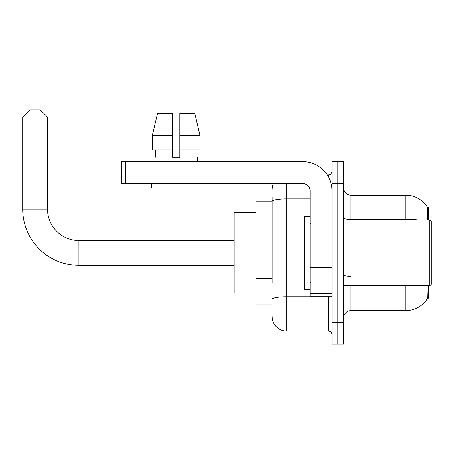 <?xml version="1.0" encoding="UTF-8"?>
<svg xmlns="http://www.w3.org/2000/svg" width="454" height="454" viewBox="0 0 454 454"><rect width="100%" height="100%" fill="white"/><g stroke="black" fill="none" stroke-linecap="round" stroke-linejoin="round"><path stroke-width="0.68" d="M428.377 220.065L428.377 207.648L427.713 207.739A25.555 25.555 0 0 0 405.745 195.237L350.982 195.237A7.304 7.304 0 0 1 343.678 187.939A7.304 7.304 0 0 0 350.982 195.237L350.982 220.065M427.662 298.193L427.793 297.972A25.555 25.555 0 0 1 405.745 310.604A25.555 25.555 0 0 0 427.662 298.193L428.377 298.193L428.377 285.776M272.122 215.531L272.122 197.428L272.122 201.809L256.062 201.809L256.062 304.032L272.122 304.032M350.982 285.776L350.982 310.604A7.304 7.304 0 0 0 343.678 317.908A7.304 7.304 0 0 1 350.982 310.604L405.745 310.604L405.745 285.776M427.793 297.972L428.167 286.656M337.838 322.289L337.838 344.189L343.678 344.189L343.678 322.289L337.838 322.289L337.838 344.189L331.999 344.189L331.999 322.289L337.838 322.289L337.838 183.558L337.838 322.289M331.999 322.289L331.999 161.652L337.838 161.652L337.838 183.558L337.838 161.652L343.678 161.652L343.678 322.289M427.537 220.065L427.713 207.739A25.555 25.555 0 0 0 405.745 195.237L405.745 219.373L350.982 219.373A7.304 1.266 -0 0 1 343.678 218.107M272.122 282.706L272.122 197.428M286.729 183.558L286.729 331.051L328.344 331.051L328.344 296.729M327.181 174.796L328.344 174.796A3.649 3.649 0 0 0 331.999 171.141M331.999 334.7A3.649 3.649 0 0 0 328.344 331.051M272.122 189.397A14.602 14.602 0 0 1 273.342 183.558M286.729 331.051A14.602 14.602 0 0 1 272.122 316.444M179.829 157.271L172.531 157.271L179.829 157.271L172.531 157.271L179.829 157.271L179.829 113.46L194.811 113.46L199.998 135.366L199.998 149.968L179.829 149.968M172.531 135.366L172.531 149.968L172.531 135.366L152.362 135.366L157.549 113.46L152.362 135.366L157.549 113.46L172.531 113.46L172.531 157.271M234.156 265.335L78.922 265.335A56.222 56.222 0 0 1 22.7 209.112L22.7 117.109L30.004 109.811L40.224 109.811L47.528 117.109L22.7 117.109M78.922 265.335L78.922 240.507A31.4 31.4 0 0 1 47.528 209.112L47.528 117.109M256.062 212.761L234.156 212.761L234.156 293.08L256.062 293.08M331.999 296.729L310.093 296.729L310.093 267.207L331.999 267.207L331.999 190.856A29.209 29.209 0 0 0 302.79 161.652L125.361 161.652L125.361 183.558L302.79 183.558A7.304 7.304 0 0 1 310.093 190.856L310.093 267.207M125.361 183.558L121.712 183.558L121.712 161.652L125.361 161.652M155.007 157.271L155.325 157.271L155.007 157.271L155.007 161.652M197.354 157.271L197.036 157.271L197.354 157.271L197.354 161.652M197.036 149.968L197.036 157.271M155.325 157.271L155.325 149.968M151.352 183.558L151.352 187.939L201.008 187.939L201.008 183.558M172.531 149.968L152.362 149.968L152.362 135.366M199.998 149.968L199.998 135.366L179.829 135.366M199.998 135.366L194.811 113.46L199.998 135.366M429.842 220.065L431.3 221.524L431.3 284.317L429.842 285.776L429.842 220.065L343.678 220.065M310.093 216.41L304.254 216.41L304.254 289.431L310.093 289.431M272.122 219.912L256.062 219.912M272.122 278.325L256.062 278.325M427.725 217.449L428.377 217.449M419.434 220.065A25.555 4.438 180 0 0 405.745 219.373L405.745 220.065M343.678 183.558L331.999 183.558M350.982 276.327A7.304 1.266 0 0 1 343.678 275.056M329.615 296.729A3.649 0.636 0 0 1 328.344 296.768L286.729 296.768A14.602 2.537 180 0 0 272.122 299.305M272.122 201.463A14.602 2.537 180 0 1 286.729 198.926L310.093 198.926M328.344 176.719L328.344 174.796M22.7 209.112L47.528 209.112M331.999 267.837L310.093 267.837M310.093 293.715L331.999 293.715M234.156 240.507L78.922 240.507M343.678 285.776L429.842 285.776M310.825 223.714L310.093 222.982M310.825 282.127L310.093 282.859"/></g></svg>
